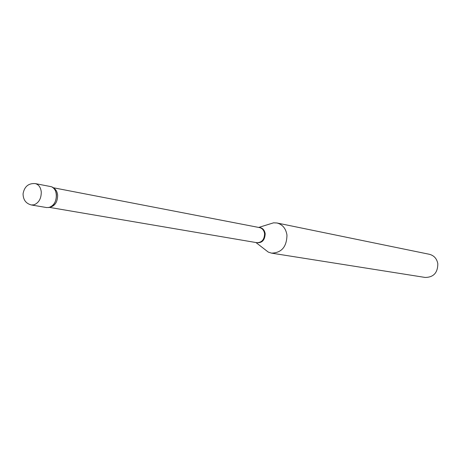 <?xml version="1.0" encoding="UTF-8"?>
<svg xmlns="http://www.w3.org/2000/svg" width="461" height="461" viewBox="0 0 461 461"><rect width="100%" height="100%" fill="white"/><g stroke="black" fill="none" stroke-linecap="round" stroke-linejoin="round"><path stroke-width="0.69" d="M35.249 183.587L50.462 186.538C58.916 187.587 57.913 205.612 49.287 207.415L46.647 207.559L31.365 204.972L34.028 204.817C38.868 202.817 41.283 198.535 41.271 191.966C40.701 187.299 38.695 184.504 35.249 183.587C28.444 183.155 24.387 186.555 23.067 193.77C23.154 199.82 25.914 203.549 31.365 204.972M52.202 187.166C54.652 188.63 56.069 191.165 56.449 194.79C56.392 201.768 53.735 206.032 48.491 207.583M269.138 224.202L273.58 222.824L276.98 222.986L429.375 254.288C434.026 255.503 436.844 258.644 437.823 263.709C437.771 272.768 433.553 277.343 425.169 277.447L271.506 253.129L268.262 252.086L264.585 249.234M276.98 222.986C282.547 224.467 285.872 228.489 286.967 235.058C286.736 246.842 281.579 252.864 271.506 253.129M52.992 187.679L259.56 227.601C262.361 228.316 264.032 230.333 264.574 233.652C264.435 239.576 261.854 242.59 256.823 242.688L49.413 207.381M258.915 227.475C262.378 227.688 264.47 229.768 265.196 233.721C264.821 240.481 261.813 243.431 256.172 242.572M53.24 187.875C55.781 189.148 57.25 191.603 57.654 195.234C57.539 202.085 54.894 206.102 49.719 207.283M255.953 242.538L268.262 252.086M258.702 227.434L273.58 222.824"/></g></svg>
